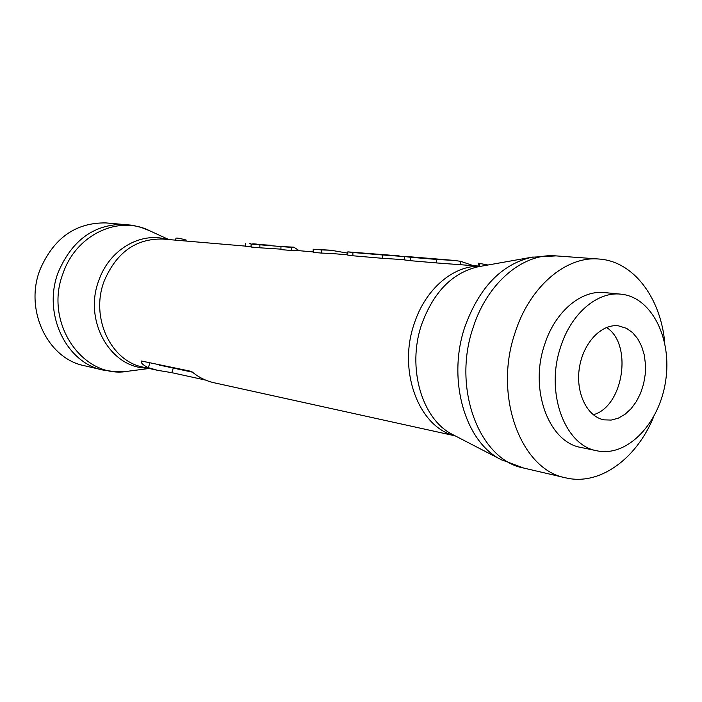 <?xml version="1.0" encoding="UTF-8"?>
<svg xmlns="http://www.w3.org/2000/svg" width="702" height="702" viewBox="0 0 702 702"><rect width="100%" height="100%" fill="white"/><g stroke="black" fill="none" stroke-linecap="round" stroke-linejoin="round"><path stroke-width="1.05" d="M455.212 435.863L213.978 382.739C205.835 380.923 198.359 377.158 191.541 371.428L141.33 360.995C140.663 362.855 142.971 365.066 148.245 367.646L157.599 370.314L171.806 372.674L173.271 368.12M280.94 249.149L259.872 247.797L259.854 244.796L280.949 246.534L280.94 249.605L291.646 250.517L291.628 247.429L293.875 247.174L299.166 250.711M293.875 247.165L280.923 246.542L291.628 247.429M477.974 265.988L478.501 263.232L488.013 265.005M259.872 247.797L251.097 247.043L251.07 244.068L259.854 244.796M270.454 245.235L251.07 244.068M404.58 259.714L382.371 258.301L382.379 254.958L404.677 256.59M254.361 243.901L256.599 244.094M252.817 243.778L255.589 244.006M293.682 250.245L291.646 250.517M479.457 266.111L479.984 263.355M331.019 253.448L321.463 253.08L321.446 249.903L330.993 250.254L347.797 253.159M321.463 253.08L313.206 252.369L313.189 249.219L321.446 249.903M331.002 250.237L313.189 249.219M399.157 255.879L347.841 251.869L352.887 252.509L352.887 255.774L382.371 258.301M352.887 252.509L382.379 254.958M352.895 255.774L347.753 255.098L347.832 251.869M249.877 243.533L250.842 243.62M148.245 367.646L149.684 363.776M258.722 244.261L259.986 244.384M481.019 266.251L436.583 262.934L436.609 259.442L454.212 260.433L460.749 261.337L460.258 264.47M407.406 256.555L404.712 256.555L410.416 257.265L410.389 260.688L436.583 262.934M410.416 257.265L436.609 259.442M175.579 240.145L175.991 238.145C177.36 237.89 180.756 238.531 186.197 240.066L185.925 241.032M410.389 260.688L404.58 259.933L404.677 256.546M460.749 261.337L473.043 265.567M171.806 372.674L205.598 380.089M251.088 246.893L245.647 246.437L245.665 243.489M125.131 224.315C94.419 223.92 72.13 239.891 58.257 272.218C42.339 313.189 65.9 362.829 102.957 370.042L84.187 365.672C47.596 358.529 24.316 309.88 39.97 269.779C53.615 238.127 75.588 222.508 105.914 222.911L132.38 225.237L141.234 227.439L149.71 230.774C118.629 214.917 76.307 234.512 63.162 273.06C43.401 322.806 83.248 379.975 128.343 371.191L149.184 368.471M653.58 417.032C636.319 459.178 599.28 486.082 565.593 477.816C520.858 469.761 493.366 395.989 514.935 333.134C529.396 286.837 565.882 255.87 598.885 259.029C633.502 261.162 660.863 297.859 664.803 343.225M593.251 414.742C623.481 406.774 633.028 344.077 606.528 327.474M626.605 328.369L632.599 332.643L637.662 338.68L641.593 346.191L644.234 354.852L645.471 364.277L645.27 374.069L643.637 383.818L640.636 393.094L636.389 401.518L631.089 408.713L624.947 414.364L618.216 418.216L611.188 420.077L604.176 419.857C587.197 416.935 575.447 392.945 579.361 367.988C583.046 342.988 601.403 323.578 618.488 325.842L626.605 328.369M560.494 347.393C570.805 313.873 597.139 291.339 620.901 294.164C651.737 297.007 672.323 338.785 665.619 381.107C659.432 423.517 627.351 457.274 597.06 450.816C564.82 445.717 545.156 392.611 560.494 347.393M597.06 450.816L581.01 447.464C548.867 442.357 529.211 389.829 544.436 345.156C554.668 312.03 580.879 289.777 604.58 292.594L620.901 294.164M147.28 368.059C110.583 368.453 83.161 320.638 98.868 280.326C109.354 249.675 140.567 231.528 166.857 239.4M245.647 246.13L162.706 239.049C135.828 238.469 116.295 252.527 104.107 281.239C90.189 317.462 110.811 361.267 143.217 367.155L157.599 370.323M502.22 460.205L500.991 459.573C464.873 441.874 446.928 379.15 464.917 326.746C479.194 287.53 501.482 264.356 531.774 257.23L533.143 256.985M479.264 266.558L478.071 266.769C452.36 272.806 433.564 291.997 421.683 324.342C406.695 367.506 421.858 419.366 452.553 434.485L453.632 435.047M455.01 435.767C419.015 427.606 397.507 371.112 414.259 323.587C425.465 288.68 454.001 264.812 480.8 266.286M565.593 477.816L523.727 468.058C479.387 460.003 452.009 388.39 473.139 327.562C487.285 282.739 523.28 252.773 556.01 255.888L531.774 257.23L479.203 266.567M168.805 239.566L149.71 230.774M453.571 435.012L500.991 459.573L523.727 468.058M192.436 372.174L159.143 365.031M347.753 254.861L331.028 253.431M313.206 251.904L293.682 250.237M102.957 370.042L115.611 371.788L128.343 371.191M454.212 260.424L407.107 256.537M598.885 259.029L556.01 255.888"/></g></svg>
